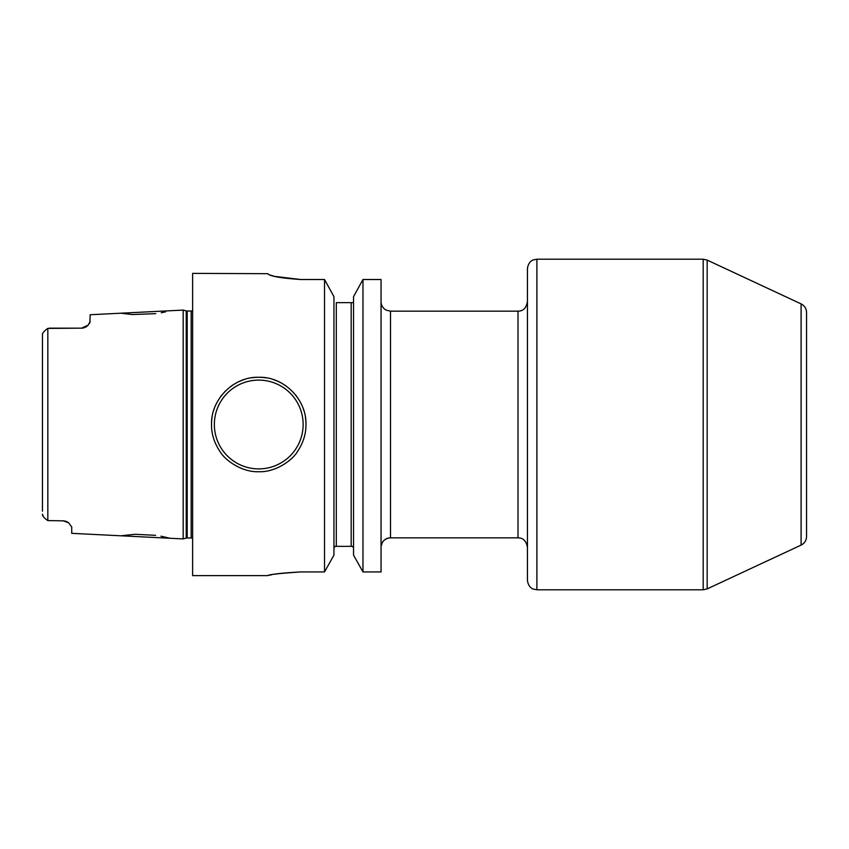 <?xml version="1.0" encoding="UTF-8"?>
<svg xmlns="http://www.w3.org/2000/svg" width="849" height="849" viewBox="0 0 849 849"><rect width="100%" height="100%" fill="white"/><g stroke="black" fill="none" stroke-linecap="round" stroke-linejoin="round"><path stroke-width="1.27" d="M89.93 322.471L90.143 314.746L183.182 310.087L183.182 538.913L169.949 538.255L160.949 536.197M43.32 516.521L42.45 514.165C42.344 515.905 44.137 518.049 47.831 520.586L63.229 520.84L68.673 522.804L71.73 527.006L71.73 533.331L169.949 538.255M68.673 522.804L67.75 522.146A8.501 8.501 0 0 1 68.673 522.804A8.501 8.501 0 0 0 67.761 522.146M66.71 521.583L65.596 521.18A8.501 8.501 0 0 1 66.721 521.594A8.501 8.501 0 0 0 65.606 521.18M64.407 520.925L64.397 520.925A8.501 8.501 0 0 0 63.229 520.84A8.501 8.501 0 0 1 64.407 520.925M155.654 535.326L135.108 534.286M135.023 534.297L120.855 535.793M46.791 329.051L47.831 328.414C44.137 330.961 42.333 333.105 42.45 334.835L42.45 511.194M90.143 321.442L88.169 325.114L81.642 328.16L47.831 328.414L47.831 520.586L47.3 520.267M42.471 334.548L42.45 337.806M43.363 332.426L44.116 331.428M81.642 328.16L49.253 328.16L81.642 328.16A8.501 8.501 0 0 0 82.279 328.139A8.501 8.501 0 0 1 81.642 328.16A8.501 8.501 0 0 0 82.279 328.139A8.501 8.501 0 0 1 81.642 328.16M82.894 328.064L84.157 327.778A8.501 8.501 0 0 1 82.894 328.064A8.501 8.501 0 0 0 84.147 327.788A8.501 8.501 0 0 1 82.894 328.064A8.501 8.501 0 0 0 84.147 327.788M85.346 327.311L86.418 326.695A8.501 8.501 0 0 1 85.346 327.311A8.501 8.501 0 0 0 86.418 326.695A8.501 8.501 0 0 1 85.346 327.311A8.501 8.501 0 0 0 86.418 326.695M87.362 325.952A8.501 8.501 0 0 0 88.169 325.114A8.501 8.501 0 0 1 87.362 325.952A8.501 8.501 0 0 0 88.169 325.114A8.501 8.501 0 0 1 87.362 325.952L87.373 325.942M88.169 325.114L89.835 322.694M120.855 313.207L132.073 314.544L155.738 313.663M161.246 312.75L165.587 311.838M274.779 276.392L300.769 279.523C280.679 278.132 269.664 276.18 267.711 273.686L192.627 273.378L192.627 575.622L267.711 575.622M258.743 471.726C241.795 472.384 224.879 460.2 219.827 451.265C214.192 442.753 211.422 433.839 211.518 424.5C210.796 399.465 233.592 376.457 258.743 377.274C283.863 376.447 306.691 399.476 305.969 424.5C306.065 433.701 303.348 442.541 297.819 451.021C292.937 459.914 275.84 472.415 258.743 471.726M300.769 279.523L324.52 279.523L324.52 571.929L300.907 571.929C282.144 572.958 271.128 574.179 267.849 575.59C268.305 574.614 279.332 573.393 300.907 571.929L300.62 571.929M271.415 574.847L270.12 575.113M362.969 279.523L353.545 296.619L362.969 279.523L381.052 279.523L381.052 571.929L362.969 571.929L362.969 279.523L381.052 279.523M268.104 274.1L269.133 274.598M270.82 275.235L273.696 276.105M333.944 296.619L324.52 279.523L333.944 296.619L333.944 555.15L324.52 571.929L333.944 555.15M353.545 555.15L362.969 571.929L353.545 555.15L353.545 296.619M353.545 302.658L351.178 302.658L353.545 302.658M336.31 546.342L336.31 302.658L351.178 302.658L351.178 546.342L334.952 546.342L333.944 547.934L334.952 546.342M352.547 546.342L351.178 546.342L352.547 546.342L353.545 547.934L352.547 546.342M381.105 546.342L382.283 542.617C382.177 542.596 384.31 538.34 390.498 537.841A9.445 9.445 180 0 0 381.105 546.342M536.897 259.21L533.214 259.964C533.331 259.783 528.216 261.481 527.452 268.655L527.452 580.345C528.216 587.519 533.331 589.217 533.214 589.036L536.897 589.79L703.184 589.79L703.184 259.21L536.897 259.21L536.897 589.79M801.095 303.9L801.095 545.1C804.576 543.307 806.391 540.452 806.55 536.547L806.55 312.453C806.391 308.548 804.576 305.693 801.095 303.9L707.175 260.102L703.184 259.21M211.518 424.5A47.226 47.226 0 0 1 212.08 417.199A47.226 47.226 0 0 0 211.518 424.5M213.789 410.025A47.226 47.226 0 0 1 214.203 408.804A47.226 47.226 0 0 0 213.789 410.025M215.879 404.665A47.226 47.226 0 0 1 216.622 403.137A47.226 47.226 0 0 0 215.879 404.665M220.528 396.748A47.226 47.226 0 0 1 221.822 395.05A47.226 47.226 0 0 0 220.528 396.748M224.762 391.707A47.226 47.226 0 0 1 225.388 391.071A47.226 47.226 0 0 0 224.762 391.707M231.045 386.253A47.226 47.226 0 0 1 232.647 385.138A47.226 47.226 0 0 0 231.045 386.253M237.338 382.4A47.226 47.226 0 0 1 244.141 379.588A47.226 47.226 0 0 0 237.338 382.4M251.325 377.858A47.226 47.226 0 0 1 266.151 377.858A47.226 47.226 0 0 0 251.325 377.858M305.969 424.5A47.226 47.226 0 0 0 305.396 417.199A47.226 47.226 0 0 1 305.969 424.5M303.687 410.025A47.226 47.226 0 0 0 303.337 408.953A47.226 47.226 0 0 1 303.687 410.025M301.575 404.612A47.226 47.226 0 0 0 300.854 403.137A47.226 47.226 0 0 1 301.575 404.612M296.948 396.748A47.226 47.226 0 0 0 295.877 395.326A47.226 47.226 0 0 1 296.948 396.748M286.431 386.253A47.226 47.226 0 0 0 285.031 385.276A47.226 47.226 0 0 1 286.431 386.253M280.138 382.4A47.226 47.226 0 0 0 273.336 379.588A47.226 47.226 0 0 1 280.138 382.4M183.182 538.913L186.228 538.096L186.228 310.904L183.182 310.087M186.228 538.096L187.205 537.969L187.205 311.031L186.228 310.904M187.205 537.969L191.174 537.969L191.174 311.031L187.205 311.031M390.498 311.159L518.007 311.159L518.007 537.841L390.498 537.841L390.498 311.159L386.348 310.193C383.292 308.59 381.551 306.075 381.105 302.658M801.095 545.1L707.175 588.898L707.175 260.102M258.743 468.892A44.392 44.392 0 0 1 214.351 424.5A44.392 44.392 0 0 1 258.743 380.108A44.392 44.392 0 0 1 303.135 424.5A44.392 44.392 0 0 1 258.743 468.892M191.174 537.969L192.627 538.266M191.174 311.031L192.627 310.734M518.007 311.159C520.161 311.052 525.658 311.084 527.452 301.713M518.007 537.841C520.161 537.948 525.658 537.916 527.452 547.287M707.175 588.898L703.184 589.79"/></g></svg>
